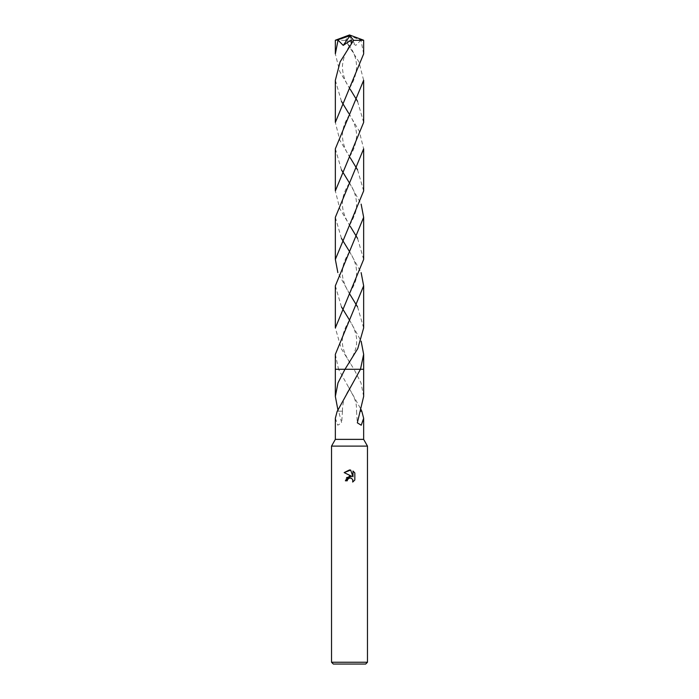 <?xml version="1.0" encoding="UTF-8"?>
<svg xmlns="http://www.w3.org/2000/svg" width="699" height="699" viewBox="0 0 699 699"><rect width="100%" height="100%" fill="white"/><g stroke="black" fill="none" stroke-linecap="round" stroke-linejoin="round"><path stroke-width="0.52" stroke-dasharray="3.5 2.62" d="M367.473 446.111L331.527 446.111M363.655 439.374L335.345 439.374M367.473 662.25L331.527 662.25M365.673 664.05L333.327 664.05M363.655 396.447L360.999 382.869L354.017 369.273L338.534 369.273L361.138 409.64M360.378 411.187L361.794 411.187M344.983 369.273L363.655 369.273L354.009 369.273L341.252 348.626L335.345 327.936M354.839 480.003L354.839 472.908M346.564 477.609L345.367 480.79L347.254 480.79M344.161 472.585L351.789 476.351M352.986 471.039L352.986 476.788L350.662 470.077M335.345 418.264L337.766 425.219L341.671 422.825L338.622 411.178L342.484 411.178L338.465 411.178L337.862 409.64M337.311 411.187L342.23 411.187L337.311 411.187M335.345 354.341L338.534 369.273L335.345 369.273L354.017 369.273M363.655 53.884L360.937 40.105L348.958 35.675L345.402 40.376L358.867 61.8L363.655 80.289M349.815 35.789L349.5 34.95L362.047 40.105L360.937 40.105M362.047 40.105L363.637 40.219M335.345 80.289L341.444 101.338M348.705 113.317L359.225 131.062L363.655 148.8M363.655 190.914L357.556 169.848M350.243 157.791L339.758 140.088L335.345 122.395M335.345 217.319L341.444 238.368M349.5 251.57L361.138 272.627M363.655 327.936L357.556 306.878M349.5 293.676L337.862 272.627M335.345 40.227L345.402 40.376M363.655 122.395L357.556 101.338M350.216 89.254L339.758 71.578L335.345 53.884M335.345 148.8L341.444 169.848M349.5 183.059L361.138 204.117M363.655 259.425L357.556 238.368M350.286 226.371L339.775 208.643L335.345 190.914M360.937 40.14L355.774 45.391L347.517 39.791L347.735 43.294M335.345 285.83L341.444 306.878M349.5 320.081L361.138 341.138M348.958 35.675L355.774 45.391M338.534 369.273L335.337 369.273M349.815 35.832L349.5 34.95M342.484 411.178L341.671 422.825M342.423 411.195C342.51 398.745 347.088 392.733 350.382 387.246M348.618 387.246L353.974 397.154C355.905 402.685 356.499 403.393 356.577 411.195M356.516 411.178L357.329 422.825M348.661 44.736C359.137 58.76 359.137 73.657 348.652 89.446M350.348 157.965C344.668 149.822 342.056 141.504 342.501 133.02C343.419 125.934 344.948 121.958 350.33 113.255M348.67 181.766C354.314 189.796 356.927 198.044 356.507 206.52C356.936 211.098 351.16 223.444 348.644 226.476M350.356 294.987C347.386 290.871 341.671 279.792 342.396 272.042C342.711 265.664 343.943 260.447 350.339 250.277M348.661 318.788C351.457 322.728 357.39 333.877 356.604 341.741C356.909 349.631 351.047 360.125 348.652 363.497M350.348 89.446C345.149 82.141 342.501 74.4 342.405 66.222C343.113 58.262 345.76 51.097 350.339 44.736M348.67 113.255C353.86 121.041 356.507 128.52 356.612 135.685C356.018 144.125 353.362 151.552 348.652 157.965M350.356 226.476C342.038 213.466 337.731 199.573 350.33 181.766M348.661 250.277C354.681 259.277 357.285 267.656 356.473 275.415C356.682 279.417 354.078 285.943 348.644 294.987M350.348 363.497C347.953 360.125 342.091 349.631 342.396 341.741C341.61 333.877 347.543 322.728 350.339 318.788"/><path stroke-width="1.05" d="M337.206 411.187L335.345 418.264L335.345 439.374L331.527 446.111L367.473 446.111L367.473 662.25L331.527 662.25L333.327 664.05L365.673 664.05L367.473 662.25M335.345 439.374L363.655 439.374L367.473 446.111M347.254 480.79L345.367 480.79L349.5 476.071L351.789 476.351L344.161 472.585L349.5 469.955L350.662 470.077L352.986 476.788L352.986 471.039L354.839 472.917L354.839 480.003L352.689 482.057L352.777 479.68L351.23 478.125L349.5 477.976L347.56 479.488L347.254 480.79L347.447 479.741M361.138 409.64L361.689 411.187M360.535 411.178L361.794 411.187L363.655 418.264L361.234 425.219L357.329 422.825L363.655 396.447L363.655 369.273L360.466 369.273L337.311 411.187M347.56 479.488L349.028 478.125L351.23 478.125L352.777 479.68L352.698 482.057L354.839 480.003M351.789 476.351L346.564 477.609M354.839 472.917L352.986 471.039M350.662 470.077L344.161 472.585M337.862 409.64L335.345 396.447L338.001 382.869L344.983 369.273L363.663 369.273L363.655 354.341L360.466 369.273M335.345 369.273L344.983 369.273L357.766 348.6L363.655 327.936L363.655 285.83L335.345 354.341L335.337 369.273L344.991 369.273L335.337 369.273L335.345 396.447M363.655 40.227L363.655 53.884L335.345 122.395L335.345 80.289L340.133 61.8L353.598 40.376L363.655 40.227L349.5 34.95L336.953 40.105L350.042 35.675L343.226 45.391L351.483 39.791L351.265 43.294M341.444 101.338L348.705 113.317M363.655 148.8L363.655 190.914L335.345 259.425L335.345 217.319L363.655 148.8M357.556 169.848L350.243 157.791M341.444 238.368L349.5 251.57M361.138 272.627L363.655 285.83M357.556 306.878L349.5 293.676M337.862 272.627L335.345 259.425M338.063 40.105L335.345 53.884L335.345 40.227L336.953 40.105M363.655 80.289L363.655 122.395L335.345 190.914L335.345 148.8L363.655 80.289M357.556 101.338L350.216 89.254M341.444 169.848L349.5 183.059M361.138 204.117L363.655 217.319L363.655 259.425L335.345 327.936L335.345 285.83L363.655 217.319M357.556 238.368L350.286 226.371M341.444 306.878L349.5 320.081M361.138 341.138L363.655 354.341M338.063 40.14L343.226 45.391M349.185 35.789L349.5 34.95L335.363 40.219M349.185 35.832L349.5 34.95M350.042 35.675L353.598 40.376M363.655 418.264L363.655 439.374M331.527 446.111L331.527 662.25"/></g></svg>
